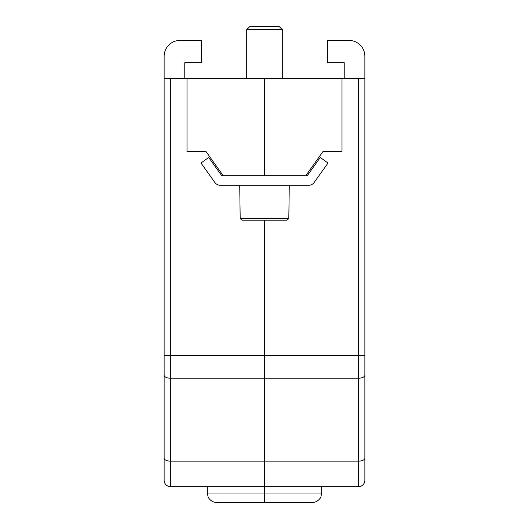 <?xml version="1.0" encoding="UTF-8"?>
<svg xmlns="http://www.w3.org/2000/svg" width="529" height="529" viewBox="0 0 529 529"><rect width="100%" height="100%" fill="white"/><g stroke="black" fill="none" stroke-linecap="round" stroke-linejoin="round"><path stroke-width="0.79" d="M321.672 486.667L264.5 486.667L264.5 220.196L264.5 486.667L358.51 486.667L321.672 486.667L321.672 493.021L320.944 496.665C320.905 497.703 317.691 502.484 312.143 502.55L264.5 502.55L264.5 486.667L170.49 486.667A6.355 6.355 0 0 1 164.135 480.319L164.135 78.537L187.002 78.537L187.002 151.592L206.059 151.592L223.212 175.727L221.763 175.727L208.73 157.483L200.98 163.025L214.959 182.598A6.355 6.355 0 0 0 220.13 185.256L308.87 185.256A6.355 6.355 0 0 0 314.041 182.598L328.02 163.025L320.27 157.483L307.237 175.727L264.5 175.727L264.5 78.537L341.999 78.537L341.999 151.592L322.941 151.592L305.788 175.727M344.22 78.537L344.22 62.66L327.385 62.66L327.385 40.422L348.988 40.422A15.883 15.883 0 0 1 364.865 56.305L364.865 480.319A6.355 6.355 0 0 1 358.51 486.667L358.51 461.143L170.49 461.143L170.49 486.667A6.355 6.355 0 0 1 164.135 480.319M364.865 458.154A6.355 2.989 180 0 1 358.51 461.143L358.51 78.537L341.999 78.537M358.51 78.537L364.865 78.537M364.865 480.319A6.355 6.355 0 0 1 358.51 486.667A6.355 6.355 0 0 0 364.865 480.319M207.328 486.667L207.328 493.021L264.5 493.021L264.5 502.55L308.962 502.55M321.672 493.021L264.5 493.021L264.5 486.667M184.78 78.537L184.78 62.66L201.615 62.66L201.615 40.422L180.012 40.422A15.883 15.883 0 0 0 164.135 56.305L164.135 78.537M164.135 413.618L164.135 458.154A6.355 2.989 0 0 0 170.49 461.143L170.49 378.202L358.51 378.202A6.355 2.989 180 0 0 364.865 375.213M223.212 175.727L264.5 175.727L264.5 78.537L187.002 78.537M264.5 502.55L216.857 502.55C211.309 502.484 208.095 497.703 208.056 496.665L207.328 493.021M246.712 29.624L249.893 26.45L279.107 26.45L282.288 29.624L246.712 29.624L246.712 78.537M289.27 185.256L288.814 218.603L286.797 220.196L242.203 220.196L286.797 220.196L242.203 220.196L240.186 218.603L288.814 218.603M239.73 185.256L240.186 218.603M364.865 355.514L170.49 355.514L170.49 378.202A6.355 2.989 180 0 1 164.135 375.213M170.49 78.537L170.49 355.514L164.135 355.514M282.288 29.624L282.288 78.537"/></g></svg>
